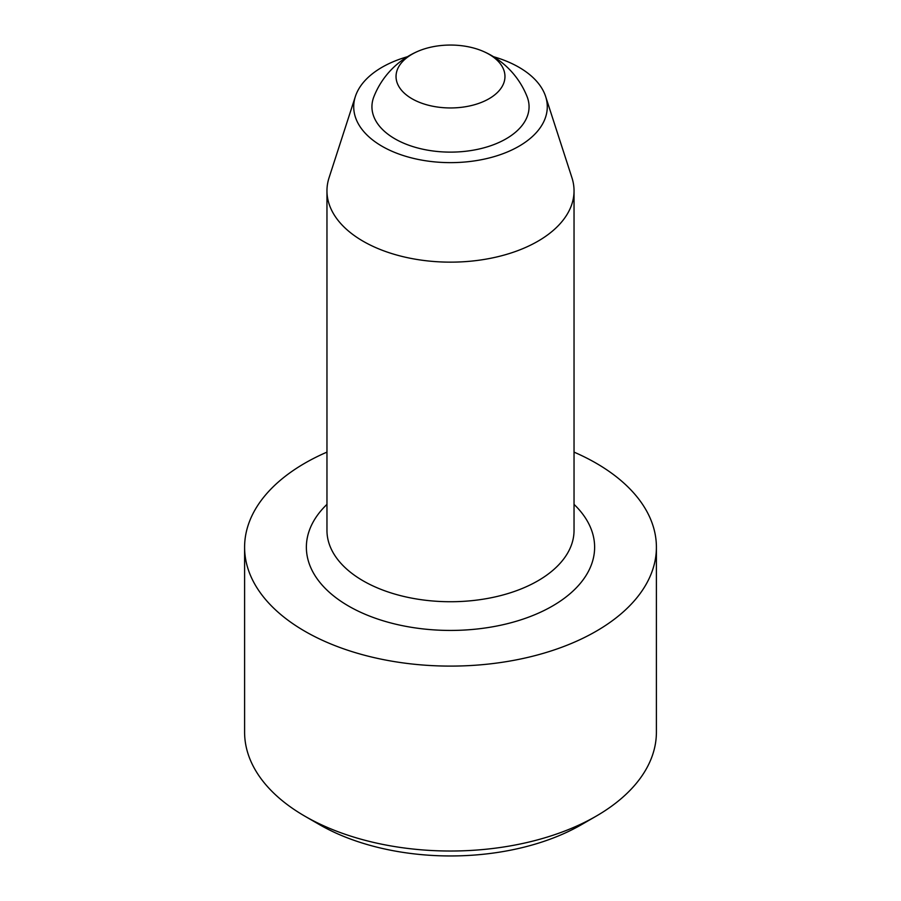 <?xml version="1.0" encoding="UTF-8"?>
<svg xmlns="http://www.w3.org/2000/svg" width="901" height="901" viewBox="0 0 901 901"><rect width="100%" height="100%" fill="white"/><g stroke="black" fill="none" stroke-linecap="round" stroke-linejoin="round"><path stroke-width="1.35" d="M417.94 51.289A82.363 82.363 0 0 0 373.904 96.677A78.567 45.354 0 0 0 394.942 138.833A78.567 45.354 0 0 0 488.5 146.469A78.567 45.354 0 0 0 527.096 96.677A82.363 82.363 0 0 0 483.06 51.289A54.477 31.456 0 0 0 417.94 51.289A54.477 31.456 0 0 0 411.982 98.738A54.477 31.456 0 0 0 491.709 97.071A54.477 31.456 0 0 0 483.06 51.289M574.038 452.122A205.901 118.876 180 0 1 656.401 547.222A205.901 118.876 180 0 1 529.292 657.054A205.901 118.876 180 0 1 304.91 631.286A205.901 118.876 180 0 1 244.599 547.222A205.901 118.876 180 0 1 326.962 452.122M656.401 547.222L656.401 732.153A205.901 118.876 180 0 1 596.09 816.205A205.901 118.876 180 0 1 304.91 816.205L304.91 816.205A205.901 118.876 180 0 1 244.599 732.153L244.599 547.222M596.09 816.205L581.539 824.618A185.313 106.982 180 0 1 319.461 824.618L304.91 816.205M407.466 56.718A96.779 55.873 0 0 0 355.366 96.497L329.068 177.711A123.538 71.325 0 0 0 326.962 190.821A123.538 71.325 0 0 0 363.148 241.254A123.538 71.325 0 0 0 497.78 256.717A123.538 71.325 0 0 0 574.038 190.821A123.538 71.325 0 0 0 571.932 177.711L545.634 96.497A96.779 55.873 0 0 0 493.534 56.718M355.366 96.497A96.779 55.873 0 0 0 382.069 146.277A96.779 55.873 0 0 0 495.629 156.188A96.779 55.873 0 0 0 545.634 96.497M574.038 190.821L574.038 530.419A123.538 71.325 180 0 1 450.5 601.733A123.538 71.325 180 0 1 326.962 530.419L326.962 190.821M574.038 504.369A144.126 83.207 180 0 1 543.787 610.653A144.126 83.207 180 0 1 357.213 610.653A144.126 83.207 180 0 1 326.962 504.369"/></g></svg>
